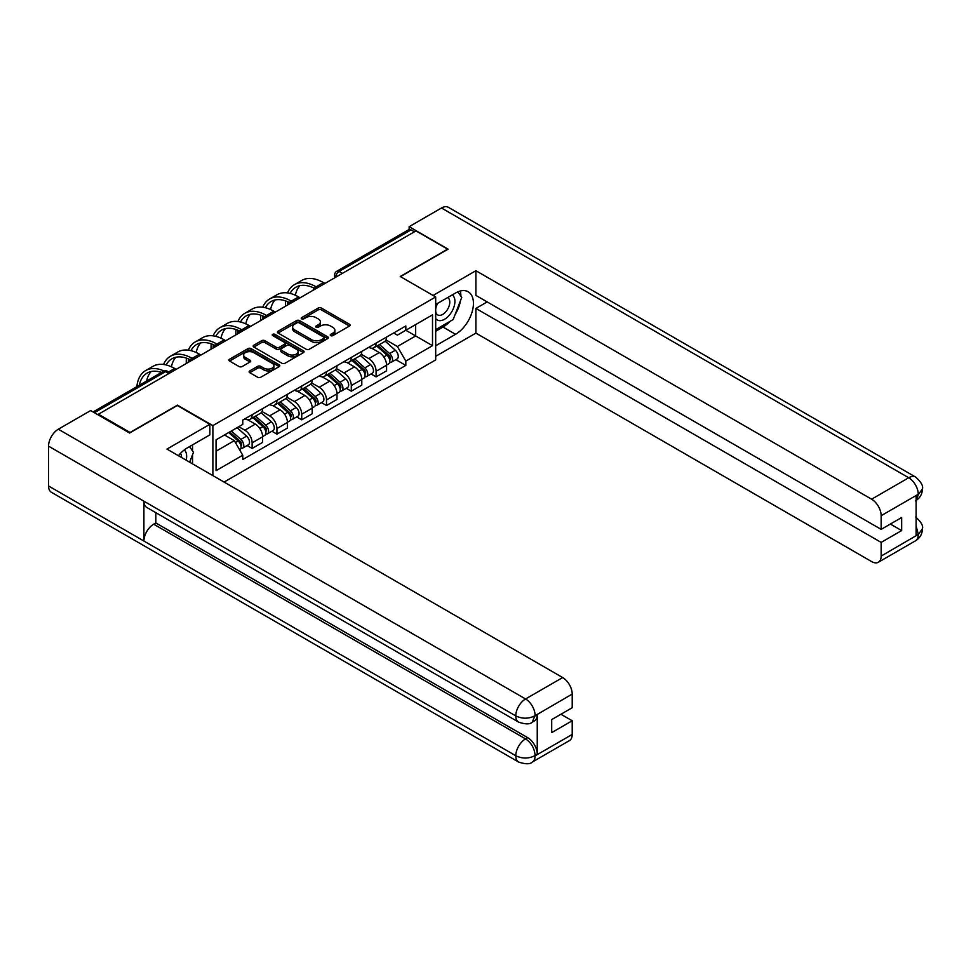 <?xml version="1.0" encoding="UTF-8"?>
<svg xmlns="http://www.w3.org/2000/svg" width="971" height="971" viewBox="0 0 971 971"><rect width="100%" height="100%" fill="white"/><g stroke="black" fill="none" stroke-linecap="round" stroke-linejoin="round"><path stroke-width="1.46" d="M330.686 335.614A1.541 0.886 0 0 0 332.871 335.614L349.439 326.05A2.209 1.274 0 0 0 350.094 325.139A2.209 1.274 0 0 0 349.439 324.241L321.365 308.038A2.209 1.274 0 0 0 318.245 308.038L301.665 317.602A1.541 0.886 0 0 0 301.216 318.233A1.541 0.886 0 0 0 301.665 318.864A1.541 0.886 0 0 0 303.85 318.864L305.999 317.626A7.064 4.078 0 0 1 315.988 317.626L318.318 318.974A7.064 4.078 0 0 1 320.394 321.862A7.064 4.078 0 0 1 318.318 324.739L316.182 325.977A1.541 0.886 0 0 0 315.721 326.608A1.541 0.886 0 0 0 316.182 327.239A1.541 0.886 0 0 0 318.367 327.239L320.503 326.001A7.064 4.078 0 0 1 330.492 326.001L332.835 327.348A7.064 4.078 0 0 1 334.898 330.237A7.064 4.078 0 0 1 332.835 333.114L330.686 334.352A1.541 0.886 0 0 0 330.237 334.983A1.541 0.886 0 0 0 330.686 335.614L330.686 334.352M249.765 370.898A2.209 1.274 0 0 0 249.122 371.796A2.209 1.274 0 0 0 249.765 372.694L257.643 377.246A2.209 1.274 0 0 0 260.762 377.246L279.163 366.613A2.209 1.274 0 0 0 279.818 365.715A2.209 1.274 0 0 0 279.163 364.817L251.088 348.601A2.209 1.274 0 0 0 247.969 348.601L229.557 359.234A2.209 1.274 0 0 0 228.913 360.132A2.209 1.274 0 0 0 229.557 361.03L239.072 366.528A2.209 1.274 0 0 0 242.192 366.528L250.069 361.977A2.209 1.274 0 0 0 250.724 361.078A2.209 1.274 0 0 0 250.069 360.18L245.36 357.449A5.899 3.411 0 0 1 243.624 355.046A5.899 3.411 0 0 1 247.265 351.903A5.899 3.411 0 0 1 253.698 352.631L272.183 363.312A5.899 3.411 0 0 1 273.919 365.715A5.899 3.411 0 0 1 270.278 368.871A5.899 3.411 0 0 1 263.845 368.13L260.762 366.346A2.209 1.274 0 0 0 257.643 366.346L249.765 370.898L249.765 372.694M212.88 425.601L177.438 405.138L130.078 432.483L98.447 414.216L415.976 230.892L447.607 249.159L400.246 276.504L435.688 296.956L212.88 425.601L212.88 475.608M306.156 349.232A2.209 1.274 0 0 0 309.276 349.232L327.676 338.612A2.209 1.274 0 0 0 328.332 337.714A2.209 1.274 0 0 0 327.676 336.803L299.602 320.6A2.209 1.274 0 0 0 296.483 320.6L278.07 331.22A2.209 1.274 0 0 0 277.427 332.131A2.209 1.274 0 0 0 278.07 333.029L306.156 349.232M273.312 335.954A1.541 0.886 0 0 1 274.878 336.16L274.878 334.327L303.425 350.81A2.209 1.274 0 0 1 304.069 351.708A2.209 1.274 0 0 1 303.425 352.619L285.013 363.239A2.209 1.274 0 0 1 281.893 363.239L253.819 347.035L253.819 345.227A2.209 1.274 0 0 0 253.176 346.125A2.209 1.274 0 0 0 253.819 347.035M253.819 345.227L261.697 340.675A2.209 1.274 0 0 1 264.816 340.675L276.201 347.254A2.209 1.274 0 0 0 279.32 347.254L284.552 344.244A2.209 1.274 0 0 0 285.195 343.333A2.209 1.274 0 0 0 284.552 342.435L272.693 335.59A1.541 0.886 0 0 1 272.244 334.959A1.541 0.886 0 0 1 273.191 334.133A1.541 0.886 0 0 1 274.878 334.327M224.083 482.077L435.688 359.901L435.688 296.956M98.447 414.216L98.447 415.042M342.399 273.373L339.061 271.455A4.491 2.597 60 0 0 336.816 271.225L408.803 229.666A4.491 2.597 60 0 1 411.061 229.884L339.061 271.455A4.491 2.597 120 0 0 335.881 276.953L335.881 277.136M414.399 231.814L411.061 229.884M376.093 343.115A10.341 5.972 60 0 1 373.956 347.752L384.443 341.695A10.341 5.972 -120 0 0 386.579 337.058M361.212 354.245L368.786 358.615A10.341 5.972 60 0 1 376.093 371.286L386.579 365.23A10.341 5.972 -120 0 0 379.273 352.558L371.759 348.225M386.579 365.23L386.579 370.825L376.093 376.882L371.068 373.969M373.956 347.752A10.341 5.972 60 0 1 368.859 347.29M376.093 371.286L376.093 376.882M351.296 357.425A10.341 5.972 60 0 1 349.159 362.062L359.646 356.005A10.341 5.972 -120 0 0 361.795 351.368M346.271 388.291L351.296 391.192L361.795 385.135L361.795 379.54A10.341 5.972 -120 0 0 354.476 366.88L346.975 362.547M349.159 362.062A10.341 5.972 60 0 1 344.074 361.6M336.415 368.555L343.989 372.937A10.341 5.972 60 0 1 351.296 385.596L351.296 391.192M326.511 371.735A10.341 5.972 60 0 1 324.363 376.384L334.861 370.327A10.341 5.972 -120 0 0 336.998 365.679M321.474 402.601L326.511 405.502L336.998 399.445L336.998 393.85A10.341 5.972 -120 0 0 329.691 381.19L322.178 376.857M324.363 376.384A10.341 5.972 60 0 1 319.277 375.911M311.618 382.877L319.192 387.247A10.341 5.972 60 0 1 326.511 399.906L326.511 405.502M301.714 386.057A10.341 5.972 60 0 1 299.578 390.694L310.065 384.637A10.341 5.972 -120 0 0 312.201 380.001M296.689 416.911L301.714 419.824L312.201 413.767L312.201 408.172A10.341 5.972 -120 0 0 304.894 395.5L297.381 391.167M299.578 390.694A10.341 5.972 60 0 1 294.48 390.233M286.833 397.188L294.407 401.557A10.341 5.972 60 0 1 301.714 414.216L301.714 419.824M276.929 400.368A10.341 5.972 60 0 1 274.781 405.004L285.268 398.947A10.341 5.972 -120 0 0 287.416 394.311M271.892 431.233L276.929 434.134L287.416 428.077L287.416 422.482A10.341 5.972 -120 0 0 280.097 409.823L272.596 405.477M274.781 405.004A10.341 5.972 60 0 1 269.695 404.543M262.036 411.498L269.61 415.867A10.341 5.972 60 0 1 276.929 428.539L276.929 434.134M252.132 414.678A10.341 5.972 60 0 1 249.996 419.326L260.483 413.27A10.341 5.972 -120 0 0 262.619 408.621M247.107 445.543L252.132 448.444L262.619 442.388L262.619 436.792A10.341 5.972 -120 0 0 255.312 424.133L247.799 419.8M249.996 419.326A10.341 5.972 60 0 1 244.898 418.853M238.781 426.706L244.826 430.189A10.341 5.972 60 0 1 252.132 442.849L252.132 448.444M393.656 332.968L397.394 335.129L432.508 314.847L415.661 324.581L415.661 335.954L397.394 346.501L385.997 339.935M216.06 451.199L234.327 440.652L242.75 455.241L216.06 470.656L216.06 439.827L242.75 424.412L242.75 420.091L405.817 325.953L405.817 330.261L432.508 345.676L405.817 361.091L397.394 346.501M432.508 314.847L432.508 345.676M242.75 455.241L242.75 459.55L405.817 365.412L405.817 361.091M234.327 440.652L224.483 434.959M395.852 359.658L405.817 365.412M331.305 335.832L332.835 334.946A7.064 4.078 0 0 0 334.898 332.07L334.898 330.237M320.394 321.862L320.394 323.695A7.064 4.078 0 0 1 318.318 326.572L316.789 327.458M349.439 324.241L349.439 326.05L321.365 309.87A2.209 1.274 0 0 0 318.245 309.87L302.284 319.083M327.676 336.803L327.676 338.612L299.602 322.433A2.209 1.274 0 0 0 296.483 322.433L278.107 333.041M323.78 338.345A1.541 0.886 0 0 0 324.229 337.714A1.541 0.886 0 0 0 323.78 337.083L299.141 322.845A1.541 0.886 0 0 0 296.956 322.845L294.686 324.156A7.064 4.078 0 0 0 292.623 327.033A7.064 4.078 0 0 0 294.686 329.922L311.533 339.644A7.064 4.078 0 0 0 321.522 339.644L323.78 338.345L323.78 340.178A1.541 0.886 0 0 0 324.229 339.547L324.229 337.714M292.623 327.033L292.623 328.866A7.064 4.078 0 0 0 294.686 331.754L294.686 329.922M323.78 340.178L321.522 341.476A7.064 4.078 0 0 1 311.533 341.476L294.686 331.754M253.844 347.048L261.697 342.52L261.697 340.675M285.195 343.333L285.195 345.178A2.209 1.274 0 0 1 284.552 346.077L279.32 349.087A2.209 1.274 0 0 1 276.201 349.087L264.816 342.52A2.209 1.274 0 0 0 261.697 342.52M274.878 336.16L303.401 352.631M288.023 354.075A5.899 3.411 0 0 0 294.456 354.816A5.899 3.411 0 0 0 298.097 351.672A5.899 3.411 0 0 0 296.361 349.257L289.856 345.494A2.209 1.274 0 0 0 286.736 345.494L281.505 348.516A2.209 1.274 0 0 0 280.862 349.414A2.209 1.274 0 0 0 281.505 350.313L288.023 354.075L288.023 355.908A5.899 3.411 0 0 0 294.456 356.648A5.899 3.411 0 0 0 298.097 353.505L298.097 351.672M280.862 349.414L280.862 351.247A2.209 1.274 0 0 0 281.505 352.157L281.505 350.313M288.023 355.908L281.505 352.157M273.919 365.715L273.919 367.548A5.899 3.411 0 0 1 270.278 370.704A5.899 3.411 0 0 1 263.845 369.963L260.762 368.179A2.209 1.274 0 0 0 257.643 368.179L249.79 372.718M243.624 355.046L243.624 356.879A5.899 3.411 0 0 0 245.36 359.294L245.36 357.449M250.045 362.001L245.36 359.294M279.163 364.817L279.163 366.613L251.088 350.446A2.209 1.274 0 0 0 247.969 350.446L229.593 361.054L229.557 359.234M376.809 346.101L386.907 355.119A5.62 3.241 60 0 1 388.679 363.809L386.579 365.011M377.076 346.344L381.834 349.087M377.828 345.518L389.068 355.544A2.695 1.554 60 0 1 389.917 359.719A2.695 1.554 60 0 1 389.674 359.816M379.515 344.547L389.614 353.553A5.62 3.241 60 0 1 391.374 362.244A5.62 3.241 60 0 1 389.674 362.426M385.147 341.161L395.331 350.252A5.62 3.241 60 0 1 397.103 358.942L391.374 362.244M324.921 283.471L323.404 282.597A43.379 25.04 -120 0 0 301.726 280.449L294.407 284.673A43.379 25.04 -120 0 0 287.513 292.902M316.291 286.931L316.097 286.821A43.379 25.04 -120 0 0 294.407 284.673M285.595 300.889A43.379 25.04 -120 0 0 285.425 304.53L285.425 306.278M287.501 305.076A40.454 23.353 60 0 1 287.719 301.714M290.123 293.4A40.454 23.353 60 0 1 295.876 287.198A40.454 23.353 60 0 1 314.191 288.181M295.378 295.245A40.454 23.353 60 0 1 299.857 285.668M352.012 360.411L362.122 369.429A5.62 3.241 60 0 1 363.882 378.12L361.782 379.333M352.279 360.654L357.037 363.397M353.031 359.828L364.283 369.854A2.695 1.554 60 0 1 365.12 374.029A2.695 1.554 60 0 1 364.878 374.126M354.718 358.857L364.817 367.875A5.62 3.241 60 0 1 366.589 376.554A5.62 3.241 60 0 1 364.89 376.736M360.35 355.471L370.546 364.574A5.62 3.241 60 0 1 372.306 373.252L366.589 376.554M327.227 374.733L337.325 383.739A5.62 3.241 60 0 1 339.085 392.43L336.998 393.643M327.494 374.964L332.252 377.719M328.247 374.138L339.486 384.176A2.695 1.554 60 0 1 340.336 388.339A2.695 1.554 60 0 1 340.081 388.436M329.922 373.167L340.032 382.186A5.62 3.241 60 0 1 341.792 390.876A5.62 3.241 60 0 1 340.093 391.058M335.565 369.793L345.749 378.884A5.62 3.241 60 0 1 347.509 387.575L341.792 390.876M450.01 321.352A25.282 14.601 120 0 1 442.994 327.057L455.557 334.303A25.282 14.601 120 0 0 472.076 312.019A25.282 14.601 120 0 0 468.192 291.761A25.282 14.601 120 0 0 455.557 293.011L435.688 304.481M455.557 334.303L435.688 345.773M435.688 356.321L475.899 333.114L475.899 308.426L881.158 542.401L881.158 556.067L918.493 534.317L916.114 535.434L916.114 495.975L918.263 494.275L881.158 515.698A13.485 7.78 -120 0 0 871.618 499.191L908.722 477.756L441.489 208L409.143 226.68L448.08 249.159L400.489 276.638M487.175 301.92L475.899 308.426M890.371 524.049L901.658 530.567L901.658 517.531L881.158 529.377L475.899 295.402L475.899 270.715L871.618 499.191M433.066 295.451L475.899 270.715M475.899 333.114L871.618 561.578A13.485 7.78 -120 0 0 878.354 562.245A13.485 7.78 -120 0 0 881.158 556.067M441.489 208A13.825 7.974 -60 0 1 448.396 207.321L915.641 477.077A13.825 7.974 -60 0 0 908.722 477.756A13.485 7.78 60 0 1 918.263 494.275M409.143 229.52L409.143 226.68M881.158 529.377L881.158 515.698M901.658 530.567L881.158 542.401M455.023 314.738A25.282 14.601 120 0 0 460.472 300.719M460.873 296.191A25.282 14.601 120 0 0 460.254 291.033M442.994 327.057L435.688 331.281M916.114 525.991L918.263 534.196M915.641 516.985C921.066 521.864 923.336 525.76 922.45 528.685L918.517 534.317M915.641 477.077C921.054 481.907 923.324 485.84 922.45 488.874L918.505 494.409M518.648 722.145A13.825 7.974 -60 0 1 515.783 715.906C522.155 718.965 528.503 718.941 534.851 715.833L532.302 722.133C530.045 724.427 525.493 724.427 518.648 722.145L146.767 507.445A13.825 7.974 -60 0 1 143.902 501.206L48.55 446.15A13.825 7.974 -60 0 1 58.321 429.218L90.667 410.551L129.604 433.03L177.28 405.502L209.857 424.315L209.857 434.862L187.294 447.898A25.282 14.601 120 0 0 178.433 455.715M209.857 424.315L166.951 449.088L562.67 677.552A13.485 7.78 60 0 1 572.21 694.071L572.21 707.738L551.698 719.584L551.698 732.607L572.21 720.773L572.21 734.44A13.485 7.78 60 0 1 569.407 740.618L532.302 762.041A13.485 7.78 -120 0 0 535.094 755.863L572.21 734.44M191.979 463.543L197.307 466.614M192.537 463.216L192.537 454.744M192.537 450.957L192.537 444.864M532.302 762.041C530.154 764.323 525.602 764.335 518.648 762.053L51.414 492.297A13.825 7.974 -60 0 1 48.55 485.973L143.902 541.029A13.825 7.974 -60 0 1 153.673 524.194L525.566 738.895L527.702 737.657A13.485 7.78 60 0 1 537.242 754.176L537.242 714.717A13.485 7.78 60 0 1 534.451 720.895L532.302 722.133M48.55 446.15L48.55 485.973M58.321 429.218L525.566 698.974A13.825 7.974 -60 0 0 515.783 715.906L143.902 501.206L143.902 541.029L515.783 755.729C522.131 758.8 528.491 758.8 534.863 755.729L535.094 755.863M572.21 720.773L560.922 714.255M155.821 512.664L155.821 522.944L527.702 737.657M155.821 522.944L153.673 524.194M435.688 318.524A14.614 8.436 120 0 0 447.303 317.262A14.614 8.436 120 0 0 454.914 301.362A14.614 8.436 120 0 0 452.268 294.917M436.914 303.777A14.614 8.436 120 0 0 435.688 306.411M435.688 311.29A10.001 5.777 120 0 0 437.703 314.907A10.001 5.777 120 0 0 445.41 312.225A10.001 5.777 120 0 0 449.779 302.163A10.001 5.777 120 0 0 447.704 297.575A10.001 5.777 120 0 0 447.68 297.563M437.739 303.304A10.001 5.777 120 0 0 435.688 309.288M457.839 291.858L461.747 297.417L453.166 319.532L436.015 329.436M186.165 460.181A14.614 8.436 120 0 0 186.65 456.249A14.614 8.436 120 0 0 184.235 449.961M181.504 457.487A10.001 5.777 120 0 0 181.516 457.038A10.001 5.777 120 0 0 180.485 453.384M189.491 446.624L193.484 452.304L189.648 462.196M300.124 297.781L298.619 296.92A43.379 25.04 -120 0 0 276.929 294.771L269.622 298.983A43.379 25.04 -120 0 0 262.716 307.224M291.494 301.241L291.312 301.131A43.379 25.04 -120 0 0 269.622 298.983M260.811 315.199A43.379 25.04 -120 0 0 260.629 318.84L260.629 320.588M262.704 319.386A40.454 23.353 60 0 1 262.923 316.024M265.338 307.71A40.454 23.353 60 0 1 271.079 301.52A40.454 23.353 60 0 1 289.394 302.491M270.581 309.555A40.454 23.353 60 0 1 275.072 299.978M275.339 312.104L273.822 311.23A43.379 25.04 -120 0 0 252.132 309.081L244.826 313.305A43.379 25.04 -120 0 0 237.919 321.535M266.697 315.551L266.515 315.454A43.379 25.04 -120 0 0 244.826 313.305M236.014 329.521A43.379 25.04 -120 0 0 235.844 333.162L235.844 334.898M237.919 333.708A40.454 23.353 60 0 1 238.138 330.334M240.541 322.02A40.454 23.353 60 0 1 246.282 315.83A40.454 23.353 60 0 1 264.61 316.801M245.797 323.865A40.454 23.353 60 0 1 250.275 314.301M302.43 389.043L312.541 398.061A5.62 3.241 60 0 1 314.301 406.752L312.201 407.954M302.697 389.286L307.455 392.029M303.45 388.461L314.689 398.486A2.695 1.554 60 0 1 315.539 402.662A2.695 1.554 60 0 1 315.296 402.759M305.137 387.49L315.235 396.496A5.62 3.241 60 0 1 316.995 405.186A5.62 3.241 60 0 1 315.308 405.368M310.769 384.103L320.964 393.194A5.62 3.241 60 0 1 322.724 401.885L316.995 405.186M277.645 403.353L287.744 412.372A5.62 3.241 60 0 1 289.504 421.062L287.416 422.276M277.912 403.596L282.658 406.339M278.665 402.771L289.904 412.796A2.695 1.554 60 0 1 290.754 416.972A2.695 1.554 60 0 1 290.499 417.069M280.34 401.8L290.45 410.818A5.62 3.241 60 0 1 292.21 419.496A5.62 3.241 60 0 1 290.511 419.678M285.972 398.413L296.167 407.504A5.62 3.241 60 0 1 297.927 416.195L292.21 419.496M252.848 417.676L262.947 426.682A5.62 3.241 60 0 1 264.719 435.372L262.619 436.586M253.115 417.906L257.873 420.649M253.868 417.081L265.107 427.119A2.695 1.554 60 0 1 265.957 431.282A2.695 1.554 60 0 1 265.714 431.379M255.555 416.11L265.653 425.128A5.62 3.241 60 0 1 267.413 433.819A5.62 3.241 60 0 1 265.714 434.001M261.187 412.724L271.37 421.827A5.62 3.241 60 0 1 273.142 430.517L267.413 433.819M250.542 326.414L249.037 325.54A43.379 25.04 -120 0 0 227.348 323.392L220.029 327.615A43.379 25.04 -120 0 0 213.135 335.845M241.913 329.873L241.718 329.764A43.379 25.04 -120 0 0 220.029 327.615M211.217 343.831A43.379 25.04 -120 0 0 211.047 347.472L211.047 349.208M213.122 348.019A40.454 23.353 60 0 1 213.341 344.644M215.756 336.342A40.454 23.353 60 0 1 221.497 330.14A40.454 23.353 60 0 1 239.813 331.123M221 338.187A40.454 23.353 60 0 1 225.478 328.611M225.745 340.724L224.24 339.85A43.379 25.04 -120 0 0 202.551 337.702L195.244 341.926A43.379 25.04 -120 0 0 188.338 350.155M217.116 344.183L216.934 344.074A43.379 25.04 -120 0 0 195.244 341.926M186.432 358.141A43.379 25.04 -120 0 0 186.262 361.782L186.262 363.53M188.325 362.329A40.454 23.353 60 0 1 188.544 358.967M190.959 350.652A40.454 23.353 60 0 1 196.7 344.462A40.454 23.353 60 0 1 215.016 345.433M196.215 352.497A40.454 23.353 60 0 1 200.694 342.921M200.961 355.034L199.443 354.172A43.379 25.04 -120 0 0 177.766 352.024L170.447 356.236A43.379 25.04 -120 0 0 163.553 364.477M192.331 358.493L192.137 358.384A43.379 25.04 -120 0 0 170.447 356.236M166.162 364.962A40.454 23.353 60 0 1 171.916 358.772A40.454 23.353 60 0 1 190.231 359.743M171.418 366.807A40.454 23.353 60 0 1 175.897 357.243M228.671 432.532L238.162 441.004A5.62 3.241 60 0 1 239.922 449.682L239.643 449.852M228.768 432.483L233.076 434.972M229.69 431.949L240.323 441.429A2.695 1.554 60 0 1 241.16 445.592A2.695 1.554 60 0 1 240.917 445.701M231.377 430.978L240.857 439.438A5.62 3.241 60 0 1 242.629 448.129A5.62 3.241 60 0 1 240.929 448.311M237.094 427.677L246.585 436.137A5.62 3.241 60 0 1 248.345 444.827L242.629 448.129M176.164 369.356L174.659 368.482A43.379 25.04 -120 0 0 152.969 366.334L145.662 370.558A43.379 25.04 -120 0 0 136.85 386.676M164.135 371.043A43.379 25.04 -120 0 0 145.662 370.558M139.339 385.244A40.454 23.353 60 0 1 147.119 373.082A40.454 23.353 60 0 1 161.538 372.427M146.645 381.02A40.454 23.353 60 0 1 151.112 371.553M336.039 277.051L335.881 276.953A4.491 2.597 -0 0 1 334.57 275.121L334.57 277.9M276.929 428.539L287.416 422.482M301.714 414.216L312.201 408.172M326.511 399.906L336.998 393.85M351.296 385.596L361.795 379.54M252.132 442.849L262.619 436.792M244.826 430.189L255.312 424.133M269.61 415.867L280.097 409.823M294.407 401.557L304.894 395.5M319.192 387.247L329.691 381.19M343.989 372.937L354.476 366.88M368.786 358.615L379.273 352.558M318.439 287.21A4.491 2.597 120 0 0 316.461 288.363M293.655 301.52A4.491 2.597 120 0 0 291.664 302.673M268.858 315.842A4.491 2.597 120 0 0 266.867 316.983M244.061 330.152A4.491 2.597 120 0 0 242.082 331.293M219.276 344.462A4.491 2.597 120 0 0 217.286 345.615M194.479 358.785A4.491 2.597 120 0 0 192.501 359.925M168.857 373.58L165.519 371.65L94.405 412.711M170.168 372.815L167.765 371.42A4.491 2.597 120 0 0 165.519 371.65A4.491 2.597 60 0 0 163.274 371.42L93.082 411.947M332.835 334.946L332.835 333.114M316.182 327.239L316.182 325.977M318.318 326.572L318.318 324.739M301.665 318.864L301.665 317.602M318.245 309.87L318.245 308.038M321.365 309.87L321.365 308.038M278.07 333.029L278.07 331.22M296.483 322.433L296.483 320.6M299.602 322.433L299.602 320.6M311.533 341.476L311.533 339.644M321.522 341.476L321.522 339.644M264.816 342.52L264.816 340.675M276.201 349.087L276.201 347.254M279.32 349.087L279.32 347.254M284.552 346.077L284.552 344.244M303.425 352.619L303.425 350.81M257.643 368.179L257.643 366.346M260.762 368.179L260.762 366.346M263.845 369.963L263.845 368.13M250.069 361.977L250.069 360.18M247.969 350.446L247.969 348.601M251.088 350.446L251.088 348.601M386.907 355.119L383.763 356.94M390.476 358.481L389.468 359.064M395.331 350.252L389.614 353.553M316.097 286.821L323.404 282.597M362.122 369.429L358.967 371.25M365.679 372.791L364.671 373.374M370.546 364.574L364.817 367.875M337.325 383.739L334.182 385.56M340.894 387.113L339.874 387.696M345.749 378.884L340.032 382.186M922.45 528.734C922.292 534.014 919.974 538.043 915.471 540.823A13.485 7.78 -120 0 0 918.263 534.645M916.114 500.453L918.263 494.737M537.242 754.176L534.875 755.729M572.21 694.071L534.863 715.821M535.094 715.955L537.242 714.717M535.094 715.493A13.485 7.78 60 0 0 525.566 698.974L562.67 677.552M518.648 762.053A13.825 7.974 -60 0 1 515.783 755.729A13.825 7.974 -60 0 1 525.566 738.895C531.295 742.742 534.475 748.24 535.094 755.414M291.312 301.131L298.619 296.92M266.515 315.454L273.822 311.23M312.541 398.061L309.385 399.882M316.097 401.424L315.09 402.006M320.964 393.194L315.235 396.496M287.744 412.372L284.588 414.192M291.312 415.734L290.293 416.316M296.167 407.504L290.45 410.818M262.947 426.682L259.803 428.502M266.515 430.044L265.496 430.639M271.37 421.827L265.653 425.128M241.718 329.764L249.037 325.54M216.934 344.074L224.24 339.85M192.137 358.384L199.443 354.172M238.162 441.004L235.443 442.57M241.718 444.366L240.711 444.949M246.585 436.137L240.857 439.438M168.663 371.942L174.659 368.482M318.828 286.991A4.491 4.491 0 0 0 313.05 290.317M294.031 301.301A4.491 4.491 0 0 0 288.266 304.639M269.234 315.624A4.491 4.491 0 0 0 263.469 318.949M244.449 329.934A4.491 4.491 0 0 0 238.684 333.259M219.652 344.244A4.491 4.491 0 0 0 213.887 347.569M194.868 358.554A4.491 4.491 0 0 0 189.09 361.892M167.765 371.42A4.491 4.491 0 0 0 163.274 371.42M336.816 271.225A4.491 4.491 0 0 0 334.57 275.121M878.354 562.245L915.471 540.823M922.45 488.911C922.268 494.154 919.938 498.147 915.471 500.902"/></g></svg>
